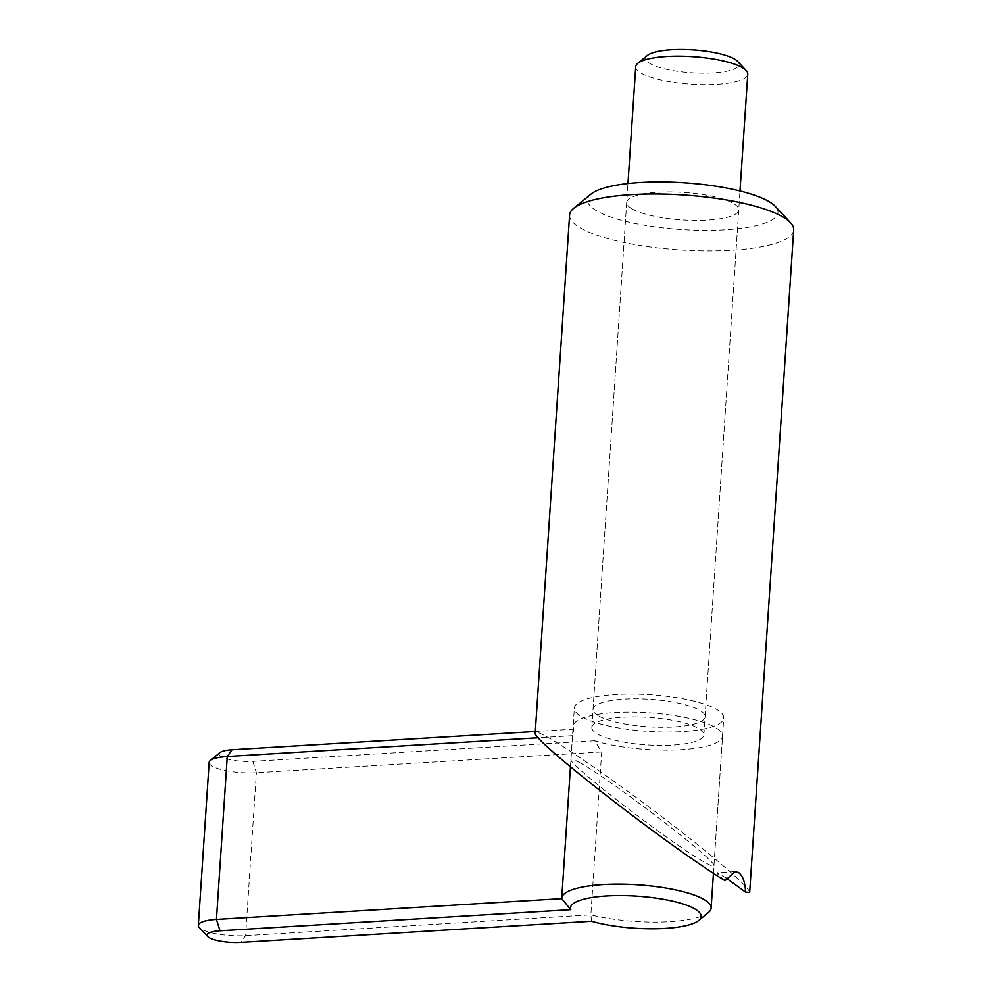 <?xml version="1.0" encoding="UTF-8"?>
<svg xmlns="http://www.w3.org/2000/svg" width="992" height="992" viewBox="0 0 992 992"><rect width="100%" height="100%" fill="white"/><g stroke="black" fill="none" stroke-linecap="round" stroke-linejoin="round"><path stroke-width="0.74" stroke-dasharray="4.96 3.72" d="M591.579 921.27L590.86 914.872L601.685 751.936L594.729 740.776A74.859 18.364 -176.2 0 0 675.688 749.964A74.859 18.364 -176.2 0 0 722.548 736.114A74.859 18.364 -176.2 0 0 714.736 727.124A74.859 18.364 -176.2 0 0 631.346 712.169A74.859 18.364 -176.2 0 0 573.153 726.194A74.859 18.364 -176.2 0 0 573.922 729.182L572.545 735.704L561.732 898.64M635.723 66.662A56.147 13.776 -176.2 0 0 641.588 73.396A56.147 13.776 -176.2 0 0 704.122 84.605A56.147 13.776 -176.2 0 0 747.77 74.102M591.852 728.103A56.147 13.776 -176.2 0 0 597.692 734.167A56.147 13.776 -176.2 0 0 660.238 745.389A56.147 13.776 -176.2 0 0 703.874 734.874A56.147 13.776 -176.2 0 0 698.008 728.128A56.147 13.776 -176.2 0 0 635.475 716.918A56.147 13.776 -176.2 0 0 591.827 727.434A56.147 13.776 -176.2 0 0 591.852 728.103M647.367 55.428A46.785 11.482 -176.2 0 0 650.541 63.848A46.785 11.482 -176.2 0 0 708.387 73.123A46.785 11.482 -176.2 0 0 737.701 61.43M572.545 735.704L538.346 737.763M573.922 729.182L535.296 731.501M594.729 740.776L252.824 761.36A23.399 5.741 3.8 0 1 227.552 759.078A23.399 5.741 3.8 0 1 219.926 752.618M601.685 751.936L256.382 772.731A32.748 8.035 3.8 0 1 209.138 762.451M708.387 912.566A74.859 18.364 -176.2 0 1 590.86 914.872L245.557 935.667A32.748 8.035 3.8 0 1 199.243 927.483M598.895 716.063A56.147 13.776 -176.2 0 0 661.441 727.285A56.147 13.776 -176.2 0 0 705.076 716.77A56.147 13.776 -176.2 0 0 699.211 710.024A56.147 13.776 -176.2 0 0 636.678 698.814A56.147 13.776 -176.2 0 0 593.03 709.33A56.147 13.776 -176.2 0 0 598.895 716.063M632.561 209.176A56.147 13.776 -176.2 0 0 695.107 220.385A56.147 13.776 -176.2 0 0 738.742 209.87A56.147 13.776 -176.2 0 0 732.877 203.137A56.147 13.776 -176.2 0 0 670.344 191.915A56.147 13.776 -176.2 0 0 626.708 202.43A56.147 13.776 -176.2 0 0 632.561 209.176M579.179 762.34C609.596 778.546 717.898 861.688 713.93 865.793C713.818 866.834 711.066 865.88 705.709 862.904C675.292 846.684 566.99 763.542 570.946 759.438C571.07 758.396 573.81 759.364 579.179 762.34M582.18 717.08A74.859 18.364 -176.2 0 0 665.57 732.022A74.859 18.364 -176.2 0 0 723.751 718.01A74.859 18.364 -176.2 0 0 715.926 709.02A74.859 18.364 -176.2 0 0 632.549 694.065A74.859 18.364 -176.2 0 0 574.356 708.09A74.859 18.364 -176.2 0 0 582.18 717.08M590.984 194.122A95.443 23.411 -176.2 0 0 597.457 211.284A95.443 23.411 -176.2 0 0 715.455 230.231A95.443 23.411 -176.2 0 0 775.26 206.361M569.594 215.004A112.294 27.54 -176.2 0 0 581.324 228.482A112.294 27.54 -176.2 0 0 706.403 250.914A112.294 27.54 -176.2 0 0 793.687 229.884M749.679 892.378C750.113 887.976 715.282 857.696 668.484 821.785C621.761 785.9 569.879 749.605 547.534 737.192C539.499 732.728 535.395 731.278 535.209 732.852M726.33 878.18L717.117 872.712C716.398 872.898 719.026 875.564 725.028 880.685M252.824 761.36L256.382 772.731L245.557 935.667L240.796 942.4M570.45 766.89L573.153 726.194M591.827 727.434L627.961 183.545M703.874 734.874L739.995 190.985M713.446 873.258L722.548 736.114M705.076 716.77L738.742 209.87M713.93 865.793L723.751 718.01M734.973 871.646L717.117 872.712M570.946 759.438L574.356 708.09M593.03 709.33L626.708 202.43"/><path stroke-width="1.49" d="M698.79 920.44L708.387 912.566A74.859 18.364 -176.2 0 0 711.128 908.089A74.859 18.364 -176.2 0 0 703.303 899.099A74.859 18.364 -176.2 0 0 619.926 884.157A74.859 18.364 -176.2 0 0 561.732 898.169A74.859 18.364 -176.2 0 0 561.732 898.64L570.772 909.676L219.988 930.806A23.399 5.741 -176.2 0 0 207.712 936.547A23.399 5.741 -176.2 0 0 240.796 942.4L591.579 921.27A65.497 16.07 -176.2 0 0 698.79 920.44A65.497 16.07 -176.2 0 0 694.35 908.66A65.497 16.07 -176.2 0 0 617.805 895.578A65.497 16.07 -176.2 0 0 570.772 909.676M739.995 190.985L747.77 74.102A56.147 13.776 -176.2 0 0 746.17 70.494A56.147 13.776 -176.2 0 0 741.904 67.357A56.147 13.776 -176.2 0 0 686.427 56.308A56.147 13.776 -176.2 0 0 637.769 63.302A56.147 13.776 -176.2 0 0 635.723 66.662L627.961 183.545M746.17 70.494L737.701 61.43A46.785 11.482 -176.2 0 0 734.142 58.813A46.785 11.482 -176.2 0 0 687.915 49.6A46.785 11.482 -176.2 0 0 647.367 55.428L637.769 63.302M561.732 898.64L216.43 919.435L219.988 930.806M538.346 737.763L227.255 756.499L216.43 919.435A32.748 8.035 3.8 0 0 198.313 925.375A32.748 8.035 3.8 0 0 199.243 927.483L207.712 936.547M535.296 731.501L232.016 749.766L227.255 756.499A32.748 8.035 3.8 0 0 210.329 760.492A32.748 8.035 3.8 0 0 209.138 762.451L198.313 925.375M210.329 760.492L219.926 752.618A23.399 5.741 3.8 0 1 232.016 749.766M745.6 892.155L749.679 892.378L793.687 229.884A112.294 27.54 -176.2 0 0 790.5 222.692L775.26 206.361A95.443 23.411 -176.2 0 0 767.994 201.016A95.443 23.411 -176.2 0 0 673.692 182.23A95.443 23.411 -176.2 0 0 590.984 194.122L573.711 208.295A112.294 27.54 -176.2 0 0 569.594 215.004L535.209 732.852C530.013 738.47 666.798 844.998 725.028 880.685L734.973 871.646L738.383 872.427C742.723 875.465 745.128 882.037 745.6 892.155L726.33 878.18M790.5 222.692A112.294 27.54 -176.2 0 0 781.956 216.405A112.294 27.54 -176.2 0 0 671.026 194.308A112.294 27.54 -176.2 0 0 573.711 208.295M561.732 898.169L570.45 766.89M711.128 908.089L713.446 873.258"/></g></svg>
